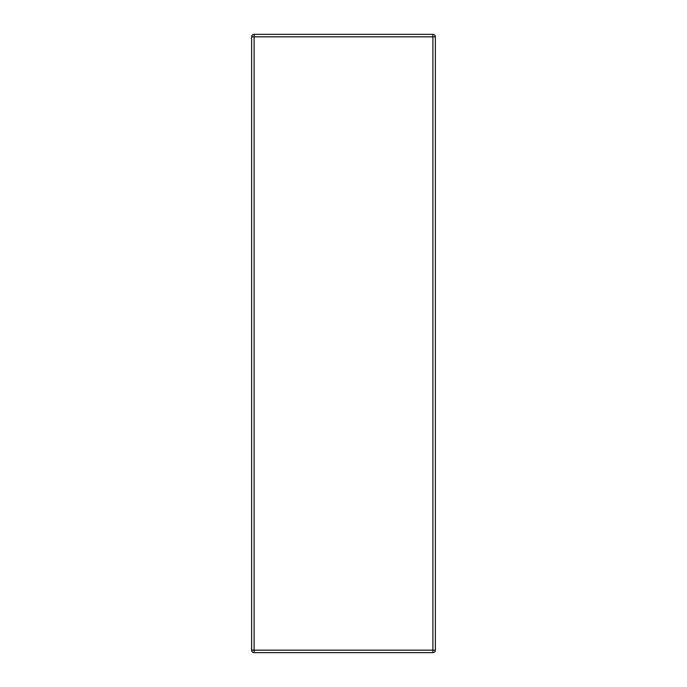 <?xml version="1.0" encoding="UTF-8"?>
<svg xmlns="http://www.w3.org/2000/svg" width="687" height="687" viewBox="0 0 687 687"><rect width="100%" height="100%" fill="white"/><g stroke="black" fill="none" stroke-linecap="round" stroke-linejoin="round"><path stroke-width="1.03" d="M254.104 34.35A2.482 2.482 0 0 0 251.622 36.832L251.622 650.168A2.482 2.482 0 0 0 254.104 652.65L432.896 652.65A2.482 2.482 0 0 0 435.378 650.168L435.378 36.832A2.482 2.482 0 0 0 432.896 34.35L254.104 34.35L254.104 36.832L435.378 36.832M251.622 36.832L254.104 36.832L254.104 650.168L251.622 650.168M432.896 34.35L432.896 652.65M254.104 652.65L254.104 650.168L435.378 650.168"/></g></svg>
